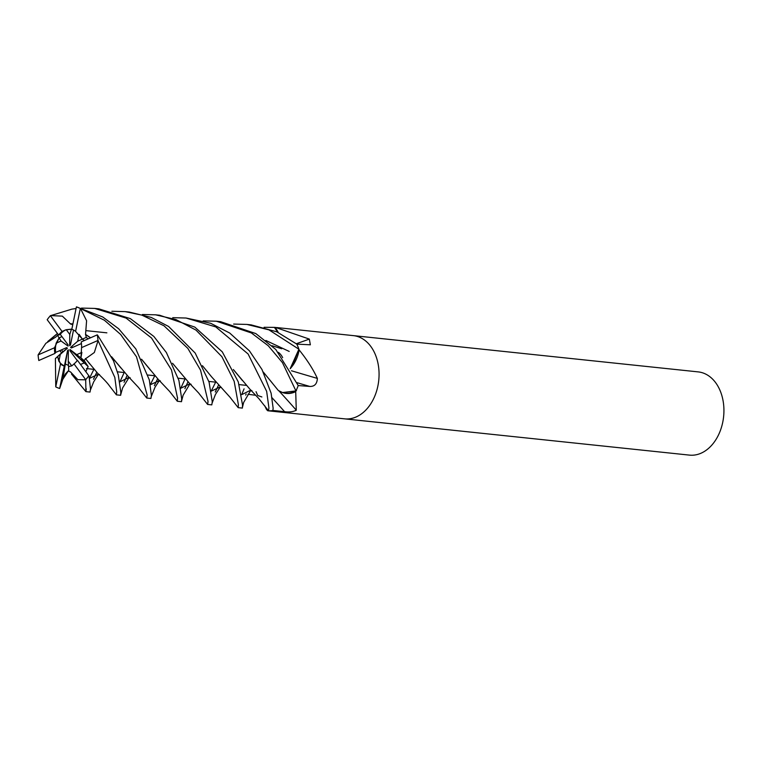 <?xml version="1.0" encoding="UTF-8"?>
<svg xmlns="http://www.w3.org/2000/svg" width="762" height="762" viewBox="0 0 762 762"><rect width="100%" height="100%" fill="white"/><g stroke="black" fill="none" stroke-linecap="round" stroke-linejoin="round"><path stroke-width="1.14" d="M266.824 408.642L268.529 410.794A41.843 29.947 -84 0 0 272.863 410.528L273.139 408.242L271.12 393.192L261.985 369.503L249.422 350.844L229.705 333.032L210.664 323.279L186.042 318.03L215.77 326.917L248.107 353.997L266.652 391.344L268.919 407.794L268.529 410.794M71.752 365.855L68.542 366.655L68.237 361.121L71.752 365.855M59.703 350.653L61.646 352.777L55.397 358.55L60.322 354.349L58.893 361.236L57.617 356.654L60.493 363.979L55.759 386.886A41.843 29.947 -84 0 0 59.665 388.487L62.808 379.305L65.332 364.055L68.466 365.389L65.332 364.055L64.427 365.865L67.551 350.634L68.361 349.853L68.237 361.121M58.893 361.236A18.831 13.478 -84 0 0 64.427 365.865M57.617 356.654L62.875 351.796L61.551 349.844M56.15 343.167L59.084 337.89L61.084 341.014L56.15 343.167A18.831 13.478 -84 0 0 55.683 352.425L66.589 347.634L67.437 348.167L61.646 352.777M58.483 334.87L57.445 335.347L59.084 337.89L61.941 336.604L59.084 337.89L54.521 347.748L38.1 354.911A41.843 29.947 -84 0 0 38.814 360.512L54.893 353.454L55.683 352.425M66.265 329.717L71.476 329.127L69.78 334.451L66.265 329.717A18.831 13.478 -84 0 0 65.789 329.908A18.831 13.478 -84 0 0 60.265 334.347L68.047 344.786L68.075 346.1L61.084 341.014M344.424 418.824A41.843 29.947 -84 0 0 344.595 418.843L689.458 455.114A41.843 29.947 -84 0 0 700.983 453.238A41.843 29.947 -84 0 0 723.9 408.603A41.843 29.947 -84 0 0 698.211 371.894L353.349 335.623A41.843 29.947 -84 0 0 353.177 335.604M344.595 418.843A41.843 29.947 -84 0 0 356.121 416.966A41.843 29.947 -84 0 0 379.038 372.332A41.843 29.947 -84 0 0 353.349 335.623A41.843 29.947 -84 0 1 379.038 372.332A41.843 29.947 -84 0 1 356.121 416.966A41.843 29.947 -84 0 1 344.595 418.843L267.748 410.756L266.51 409.48M296.485 390.601C290.246 394.154 284.207 394.135 278.368 390.535L282.569 392.554A30.68 21.955 -84 0 0 295.389 391.763A5.658 4.048 96 0 1 295.704 391.401L296.275 410.166C293.275 411.804 289.379 412.309 284.588 411.68L272.882 410.442M264.738 405.765A30.68 21.955 -84 0 0 264.776 405.851A30.68 21.955 -84 0 0 267.757 410.594A5.658 4.048 96 0 1 268.119 410.775A41.843 29.947 -84 0 0 272.882 410.518M261.871 396.964L257.727 395.526A706.517 296.437 -55.4 0 0 256.051 391.706M255.861 395.288L247.974 394.278M291.475 370.77A707.536 157.524 -165.8 0 0 317.373 378.409C317.059 383.915 314.525 386.591 309.782 386.439L298.19 385.543M233.639 324.069L246.936 324.431L268.957 329.86L298.885 349.206L292.398 366.017L290.255 368.694L292.398 366.017A30.68 21.955 -84 0 0 299.104 350.244A694.172 154.543 -165.8 0 0 299.476 350.358C307.286 360.102 313.249 369.456 317.373 378.409M299.104 350.244A5.658 4.048 96 0 1 299.056 349.71L299.476 350.358M299.056 349.71A41.843 29.947 -84 0 0 296.809 344.119L276.777 331.803L251.136 324.869L246.936 324.431M292.398 366.017L298.866 349.32L290.208 368.618M203.216 320.897L216.379 321.212L251.355 332.937L268.262 345.748L282.454 362.645L295.942 390.916L282.569 392.554L295.866 390.954M295.704 391.401A41.843 29.947 -84 0 0 298.218 385.562L275.787 349.482L255.832 333.585L220.561 321.659L216.379 321.221M296.304 343.729A707.536 556.641 140.7 0 0 309.324 339.09L310.353 344.805L296.809 344.119A41.843 29.947 -84 0 1 298.885 349.206M278.235 332.461A30.68 21.955 -84 0 0 275.187 327.565A694.172 546.135 140.7 0 0 275.549 327.45L309.324 339.09M275.187 327.565A5.658 4.048 96 0 1 274.825 327.393L275.549 327.45M264.071 327.298L274.406 327.374L277.778 332.251M278.968 390.925A707.536 269.234 -119 0 1 296.275 410.166L295.789 410.623M77.238 360.531L69.971 350.787L69.942 349.472L80.934 357.892L84.287 362.96L80.515 364.417L84.287 362.96L80.934 357.892L81.553 347.624A18.831 13.478 -84 0 0 81.191 341.909L97.269 334.851L97.641 335.242L113.509 360.826L118.3 374.98L120.796 392.211L120.653 395.288L116.405 394.84L116.71 391.782L114.824 377.438L97.984 340.462A41.843 29.947 -84 0 0 97.269 334.851M69.942 349.472L88.144 366.579L84.211 360.607L85.525 358.645L89.83 364.055M72.514 325.879L71.838 329.155L65.665 329.889L62.074 331.451L50.387 315.706A41.843 29.947 -84 0 0 47.187 319.716L58.655 335.099L60.265 334.347M79.124 334.337L82.401 339.128L84.315 340.538L82.401 339.128L77.695 341.224L79.124 334.337M76.933 354.559L81.867 352.406L80.934 357.892L84.211 360.617M282.673 357.635A18.831 13.478 -84 0 0 278.387 352.358M59.665 388.487L64.275 366.046L65.332 364.055L67.551 350.634M67.437 348.167L60.322 354.349M73.523 330.022L70.466 344.938L69.656 345.719L70.523 344.681M69.656 345.719L69.78 334.451M81.429 343.548L71.428 347.939L70.58 347.405L73.323 347.11M70.58 347.405L77.695 341.224M88.173 338.842L86.249 337.404L82.401 339.128L75.59 331.394A18.831 13.478 -84 0 0 71.809 329.327L76.41 306.886L102.699 316.944L118.681 328.784L135.836 348.929L149.314 379.886L151.4 395.43L150.914 398.469L146.771 398.04L147.142 395.24M70.418 371.98L68.78 371.18L68.542 366.655L72.095 365.655L74.009 363.912A18.831 13.478 -84 0 0 77.429 360.274L89.002 375.971L90.516 389.03L90.04 392.068L85.925 391.639L86.258 388.849M75.59 331.394L80.324 308.477A41.843 29.947 -84 0 0 76.41 306.886M80.324 308.477L104.375 320.221L120.634 334.451L136.503 356.797L147.142 394.983L146.771 398.04M157.61 378.771L154.381 385.61M150.238 384.8L159.42 380.486L150.238 384.8L154.791 375.742M127.092 375.38L124.063 382.229M119.929 381.829L124.196 372.523M50.387 315.706L71.952 309.115L76.067 308.543M81.496 308.086L94.678 308.42L126.092 318.087L151.524 338.004L171.507 369.951L177.556 398.183L177.298 401.25L177.584 397.754M141.551 359.226L158.372 379.524L169.612 391.411L177.308 401.26L181.518 401.688L181.661 398.612L178.918 380.448L166.373 352.53L153.867 336.461L130.321 318.602L98.793 308.848L94.678 308.42M187.976 381.781L184.899 388.649M180.813 388.201L185.061 378.924M74.009 363.912L85.696 379.667A41.843 29.947 -84 0 0 88.897 375.656M85.696 379.667L85.925 391.639M96.745 372.351L93.488 379.209M89.402 378.39L93.907 369.332M111.871 311.267L125.159 311.62L141.894 315.135L164.03 325.803L187.881 348.434L200.558 370.17L208.026 401.383L207.626 404.441L208.036 401.631M211.131 391.258L215.675 382.143M218.475 385.181L215.275 392.011M207.626 404.441L211.798 404.879L212.274 401.831L209.074 382.114L195.186 353.054L168.602 326.469L151.19 317.411L129.13 312.039M38.1 354.911L45.853 343.31L55.902 336.985M51.235 339.014L57.445 333.48M238.382 404.584L238.192 407.66L242.383 408.089L242.535 405.022L238.296 381.952L222.285 351.853L194.815 327.089L159.668 315.249L155.524 314.811L175.955 319.573L196.015 330.117L221.904 356.702L234.163 381.295L238.382 404.584M241.687 394.573L244.078 388.849M246.126 394.021L245.716 395.087M55.759 386.886L55.397 358.55M85.525 334.68L86.592 320.735L80.515 308.562M85.773 334.566L90.611 337.776M111.576 356.711L127.978 376.209L138.332 387.267L146.733 398.021M86.258 337.404L85.658 334.623L90.497 337.823M111.652 356.873L120.977 368.046M119.929 381.848L129.159 377.295L119.929 381.848M172.545 363.284L188.89 382.648L198.596 392.944L207.597 404.432M57.436 335.337L55.578 337.252M180.823 388.249L190.033 383.696L180.823 388.249M70.409 371.808L77.848 379.667L85.62 379.809M233.343 369.532L249.822 389.096L258.899 398.678L267.1 409.023M172.755 317.668L186.042 318.03M62.808 379.305L65.341 373.98L68.761 370.723M233.42 369.675L242.354 380.448M65.341 373.98L68.247 370.923L65.341 373.98M241.706 394.649L250.898 390.096L241.706 394.649M85.411 358.55L97.555 373.161C103.508 378.79 107.432 382.972 109.309 385.696L116.415 394.849M272.329 383.057L263.328 372.142M263.252 371.999L278.397 390.573L282.569 392.554M85.62 358.731L94.345 352.492L98.041 340.671M85.877 371.618L88.144 366.579M89.411 378.447L98.546 374.085M271.948 397.631L272.482 398.221M211.093 391.211L220.294 386.886L211.093 391.211M202.454 365.722L211.455 376.676M211.569 376.819L229.914 397.116L238.192 407.66M142.351 314.496L155.524 314.811M265.852 340.462L289.208 351.434L265.852 340.462M72.742 324.774L70.685 323.917L72.895 324.021M141.618 359.359L150.571 370.275M271.996 345.71L281.721 348.748M70.637 324.079L62.341 316.135L50.559 315.573M70.723 323.793L72.923 323.888M81.553 347.624L97.984 340.462M295.942 390.916A41.843 29.947 -84 0 0 298.209 385.591M60.493 363.979A18.831 13.478 -84 0 0 64.275 366.046M54.521 347.748A18.831 13.478 -84 0 0 54.893 353.454M62.074 331.451A18.831 13.478 -84 0 0 58.655 335.099M297.161 382.724A706.517 157.296 -165.8 0 0 309.782 386.439M272.501 398.269A706.517 268.843 -119 0 1 284.588 411.68M86.401 368.551L94.202 369.37L86.401 368.551M117.396 371.808L124.454 372.551L117.396 371.808M147.99 375.028L155.067 375.771L147.99 375.028M178.26 378.209L185.337 378.952L178.26 378.209M208.864 381.429L215.932 382.172L208.864 381.429M239.135 384.61L246.221 385.362L239.135 384.61M276.501 327.536L353.349 335.623M264.776 405.851L266.567 409.594M86.754 330.718L106.871 332.832L86.754 330.718M129.035 377.533L122.615 387.915L120.72 394.745M128.559 377.638L130.235 377.847M57.217 333.67L47.72 341.547M189.9 383.934L183.137 395.164L181.613 400.955M189.471 384.029L191.119 384.277M71.495 374.056L85.877 391.611M68.361 370.875L62.836 379.247M62.798 379.333L60.293 385.772M250.755 390.334L243.659 402.431L242.497 407.137M250.365 390.43L251.927 390.658M98.508 374.047L97.86 374.704L99.527 374.523M98.317 374.447L93.659 381.867L90.507 389.792M220.094 387.239L215.398 394.526L212.236 402.765M220.237 386.839L219.408 387.601L221.294 387.325M159.201 380.848L155.057 387.153L151.381 396.24M159.372 380.438L158.62 381.171L160.411 380.924M129.407 312.068L125.159 311.62"/></g></svg>
